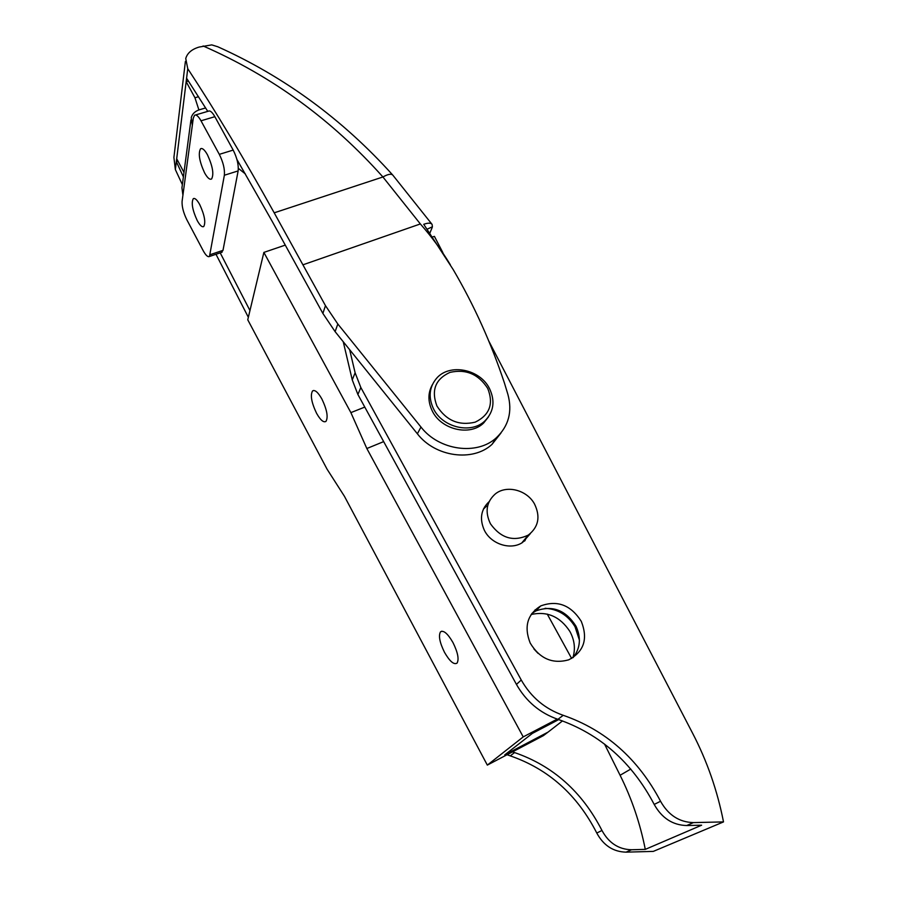 <?xml version="1.0" encoding="UTF-8"?>
<svg xmlns="http://www.w3.org/2000/svg" width="897" height="897" viewBox="0 0 897 897"><rect width="100%" height="100%" fill="white"/><g stroke="black" fill="none" stroke-linecap="round" stroke-linejoin="round"><path stroke-width="1.35" d="M427.207 229.184L432.399 226.773L432.107 224.429C430.93 222.792 428.138 222.748 423.732 224.295L453.187 269.571C474.098 305.238 491.197 343.114 504.495 383.221L507.904 394.422C512.546 411.566 508.689 426.019 496.344 437.77C477.126 455.721 438.992 450.507 420.973 427.05L337.821 324.008L325.465 305.653L274.202 212.824C244.376 159.049 215.56 111.004 187.753 68.688L185.746 58.518C187.327 53.069 191.767 49.257 199.089 47.07L211.737 44.884L217.758 46.745C284.349 76.671 342.654 119.413 392.662 174.96M188.415 81.044L186.161 81.683L186.587 78.241L207.768 111.374M500.997 432.971L492.038 444.34C472.966 462.168 435.191 457.033 417.374 433.789L335.108 331.632L322.875 313.423L272.195 221.368L236.943 159.487M450.35 264.783C441.593 250.308 431.592 236.696 420.357 223.947L382.918 176.978C331.957 119.794 272.015 76.122 203.114 45.96M249.96 310.553L220.214 252.864M183.392 176.866L176.339 161.673L186.161 81.683L194.952 97.751L198.517 96.719M248.346 317.28L215.998 254.277M182.36 184.636L175.364 169.578L176.339 161.673L177.987 161.168M185.399 61.388L173.906 157.435L175.364 169.578M432.253 227.333L429.887 233.041M245.374 173.928L238.344 168.356M183.986 172.392L176.698 158.747M198.899 109.939L194.952 97.751M207.442 154.766C212.712 166.248 214.091 174.31 211.58 178.974C209.763 179.961 207.454 177.942 204.628 172.93C199.392 161.538 198.035 153.488 200.547 148.779C202.33 147.792 204.628 149.788 207.442 154.766M199.728 204.583C204.55 215.089 205.895 222.411 203.754 226.526C202.094 227.423 199.93 225.439 197.25 220.595C192.451 210.156 191.128 202.857 193.27 198.697C194.896 197.811 197.048 199.773 199.728 204.583M195.49 114.984L208.317 111.206C210.044 110.275 212.23 112.103 214.854 116.688L233.186 150.091C237.1 157.95 238.748 164.891 238.142 170.912L224.362 175.24L209.472 256.475C207.891 257.327 205.794 255.387 203.182 250.655L186.856 219.787C183.414 212.735 181.822 206.568 182.091 201.32L182.921 195.187L181.934 187.877L190.938 119.929M182.921 195.187L192.328 125.333L191.24 117.63C192.373 113.762 195.165 111.116 199.616 109.703L205.626 107.943M210.347 254.602L222.994 250.353L238.142 170.912M222.994 250.353L221.29 252.494M224.362 175.24C224.9 169.219 223.218 162.256 219.305 154.351L201.006 120.792C198.383 116.184 196.23 114.345 194.548 115.264L193.304 118.112L192.328 125.333M487.721 388.423C478.55 374.161 465.969 368.813 449.969 372.39C435.404 379.083 431.053 390.273 436.906 405.96C446.179 420.581 458.939 425.985 475.186 422.162C489.639 415.109 493.821 403.863 487.721 388.423M433.285 408.337C428.261 397.147 429.282 387.224 436.368 378.556C449.274 362.881 480.299 369.015 489.65 388.883C495.256 401.105 493.731 411.723 485.075 420.749C471.441 434.496 442.042 427.544 433.285 408.337M488.529 416.791L483.718 422.913C470.118 436.637 440.819 429.719 432.085 410.568C427.813 401.396 427.903 392.785 432.343 384.735M444.52 652.366C449.745 661.392 453.916 664.98 457.044 663.13C459.197 659.295 457.84 652.422 452.951 642.521C447.704 633.529 443.555 629.974 440.505 631.847C438.341 635.681 439.676 642.521 444.52 652.366M316.563 413.282C320.42 420.099 323.548 422.812 325.959 421.399C328.347 417.183 326.99 409.705 321.877 398.986C318.009 392.213 314.903 389.533 312.548 390.935C310.149 395.185 311.494 402.63 316.563 413.282M545.096 608.301C557.923 609.029 567.902 615.163 575.011 626.7L579.417 640.2M531.147 614.49C547.192 610.958 560.098 616.598 569.875 631.432C574.585 640.099 575.594 648.867 572.914 657.714M557.25 719.114L523.22 736.897L487.329 765.107L344.426 496.276L327.046 469.142L247.751 319.781L263.875 252.405L285.291 245.105M486.096 506.278L484.458 507.13M524.386 541.149L525.171 538.85M571.636 658.465L547.26 614.097M558.708 719.596L532.392 733.376L504.776 754.859L548.045 732.12L562.497 720.919M487.329 765.107L543.403 735.63L548.045 732.12M538.077 653.386L533.95 649.002M535.049 609.859L537.606 609.119M364.776 407.092L350.884 412.62L263.875 252.405M350.884 412.62L366.839 448.522L523.22 736.897M383.669 441.616L366.839 448.522M581.278 621.352C588.197 638.843 584.003 651.671 568.676 659.844C552.507 664.262 539.691 658.678 530.205 643.071C523.814 626.768 527.313 614.389 540.7 605.935C557.329 599.858 570.862 605.004 581.278 621.352M531.843 613.481L535.823 610.958C552.305 604.926 565.693 610.016 575.997 626.218C581.301 637.857 580.348 648.307 573.138 657.579M530.396 533.547L522.637 542.405C510.741 550.612 490.782 544.154 484.178 529.892C479.39 518.713 481.027 509.305 489.089 501.681M526.528 537.213L524.936 540.7M432.545 236.931L434.417 236.382L442.894 252.707M604.533 744.084L620.096 775.266C631.712 798.543 640.11 823.255 645.291 849.381L701.633 825.195L686.676 825.543C672.649 825.128 661.818 818.086 654.205 804.43C632.037 762.304 599.958 733.948 557.934 719.338C539.938 713.048 526.113 701.409 516.448 684.411L357.892 394.489L352.252 379.902L343.248 341.746M645.291 849.381L631.522 849.751C618.627 849.414 608.771 842.989 601.965 830.465C582.164 791.816 553.034 765.847 514.564 752.572L512.512 751.865M488.775 340.995L692.697 733.41C707.083 761.093 717.353 790.593 723.509 821.91L653.296 851.399L626.061 852.15C613.279 851.825 603.513 845.456 596.785 833.044C577.22 794.742 548.381 769.009 510.27 755.868L507.074 754.736M723.509 821.91L693.381 822.605C679.22 822.168 668.276 815.059 660.551 801.256C638.103 758.727 605.654 730.068 563.204 715.301C545.017 708.944 531.035 697.182 521.258 680.016L360.829 387.504L355.122 372.793L349.639 349.673M483.584 508.767L484.537 507.893M490.446 523.792C484.75 511.851 486.387 501.883 495.357 493.899C506.648 484.694 526.954 489.964 534.5 503.957C540.633 516.683 538.559 527.077 528.266 535.105C513.476 542.035 500.874 538.267 490.446 523.792M483.416 509.115L486.701 505.975M526.965 536.686L524.633 540.947M417.374 433.789L420.973 427.05M335.108 331.632L337.821 324.008M322.875 313.423L325.465 305.653M186.587 78.241L187.753 68.688M420.357 223.947L302.962 264.806M431.939 224.205L392.897 175.24C391.361 173.513 388.031 174.096 382.918 176.978L274.202 212.824M219.305 154.351L233.186 150.091M214.854 116.688L201.006 120.792M626.061 852.15L631.522 849.751M686.676 825.543L693.381 822.605M654.205 804.43L660.551 801.256M557.934 719.338L563.204 715.301M516.448 684.411L521.258 680.016M357.892 394.489L360.829 387.504M352.252 379.902L355.122 372.793M596.785 833.044L601.965 830.465M510.27 755.868L514.564 752.572M630.793 769.054L620.096 775.266M492.038 444.34L496.344 437.77M209.472 256.475L222.086 252.225M193.27 198.697L194.1 198.439M200.547 148.779L201.522 148.487M485.075 420.749L483.718 422.913M313.737 390.475L312.548 390.935M441.873 631.185L440.505 631.847M535.823 610.958L540.7 605.935M528.266 535.105L521.819 542.909"/></g></svg>
